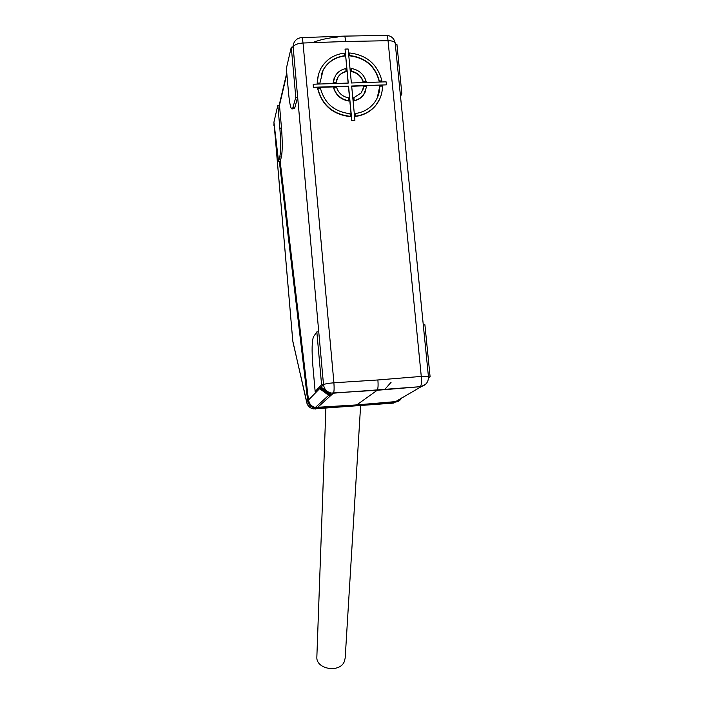 <?xml version="1.0" encoding="UTF-8"?>
<svg xmlns="http://www.w3.org/2000/svg" width="704" height="704" viewBox="0 0 704 704"><rect width="100%" height="100%" fill="white"/><g stroke="black" fill="none" stroke-linecap="round" stroke-linejoin="round"><path stroke-width="1.06" d="M312.277 42.689C319.889 39.732 328.434 37.831 337.92 37.004M316.862 656.682L316.853 656.982C315.814 669.134 339.478 673.306 344.247 661.76L345.18 658.064L360.615 405.61M331.566 394.83L330.079 394.02M331.038 395.305L329.551 394.495M320.144 388.106L330.299 395.974M293.022 342.355L306.645 401.5L307.657 400.462C308.264 404.466 310.534 406.965 314.468 407.95L395.384 402.072C398.209 401.773 400.321 400.391 401.729 397.918M306.891 403.163L306.645 401.5C307.252 405.469 309.505 407.95 313.403 408.927L314.468 407.95M321.121 387.103L331.346 395.032M320.637 387.605L330.818 395.507M330.51 395.78L329.032 394.97M307.657 400.462L279.338 161.436M319.616 388.652L330 396.238M331.628 394.768L330.141 393.958M426.061 383.847L395.622 401.606L356.77 404.906L377.194 390.271C378.074 388.846 378.303 385.414 377.89 379.966L421.274 376.42L388.045 40.7L345.743 41.492C345.312 37.418 344.714 35.631 343.948 36.133L301.91 37.611M278.573 161.462L273.926 122.162L277.834 105.283L279.849 128.19C280.87 141.715 280.843 151.316 279.77 157.001L278.573 161.462L280.174 161.392L308.484 400.013L323.506 384.674L297.66 97.284L294.906 107.404L294.413 108.68L293.313 108.724M316.835 331.892L321.587 384.815L315.146 391.468L312.814 365.253C311.661 350.293 311.907 340.754 313.562 336.653L316.835 331.892L318.745 331.76M423.28 324.87L424.908 324.764L430.109 376.886L428.498 377.881M356.77 404.906L315.418 407.431C312.655 406.859 310.631 405.302 309.338 402.776L308.484 400.013M391.09 382.272L384.551 389.69M277.834 105.283L279.488 105.222L281.503 128.128C282.524 141.654 282.489 151.254 281.398 156.93L280.174 161.392M395.322 44.29L396.915 44.246L401.852 93.694L400.25 93.746M401.852 93.694L400.514 96.325M430.109 376.886L428.481 377.01M345.743 41.492L303.028 43.014C297.528 43.41 294.237 44.774 293.154 47.124L297.66 97.284L295.786 97.346L292.582 108.75C291.069 110.185 289.731 105.019 288.57 93.236L286.361 68.429L291.28 47.177L293.154 47.124L293.691 43.375C295.187 39.917 297.766 37.998 301.435 37.629C302.025 37.004 302.562 38.808 303.028 43.014L333.916 382.791L377.89 379.966M291.28 47.177L295.786 97.346M321.587 384.815L323.506 384.674C324.773 383.9 328.249 383.275 333.916 382.791C334.286 388.335 334.136 391.785 333.441 393.14L331.144 393.043C326.744 391.943 324.201 389.154 323.506 384.674M315.146 391.468L316.985 391.336M349.888 55.563C365.499 57.57 375.294 66.044 379.271 80.978L381.92 80.89C377.634 64.398 366.872 55.088 349.633 52.958L349.774 55.862C365.385 57.869 375.17 66.334 379.139 81.259L381.92 80.89M345.778 68.57C341.202 69.529 337.718 71.94 335.324 75.794L333.23 82.474L336.178 82.377L337.92 77.211C339.803 74.219 342.514 72.292 346.051 71.43L345.778 68.57M350.055 113.705C334.277 111.778 324.403 103.25 320.426 88.141L317.724 88.238C322.018 104.931 332.878 114.303 350.302 116.336L350.055 113.705M363.722 86.698L361.39 92.787L353.892 97.68L354.165 100.558C358.134 99.722 361.31 97.742 363.695 94.626L366.643 86.601L363.722 86.698L362.762 90.376M333.722 87.701C336.072 95.031 341.114 99.378 348.823 100.742L348.55 97.865C342.602 96.659 338.642 93.236 336.67 87.604L333.617 87.982C335.975 95.313 341.009 99.66 348.718 101.015L348.823 100.742M319.942 82.914L323.215 69.881C327.888 61.794 335.007 57.068 344.564 55.713L344.318 53.117C333.696 54.542 325.82 59.77 320.69 68.79L318.358 74.624L317.302 80.872L317.24 83.002L319.854 83.195L317.152 83.283L318.49 74.158M386.399 84.858L386.1 81.831L351.384 82.975L348.146 48.998L345.048 49.086L348.269 83.072L313.192 84.225L313.474 87.278L348.559 86.117L351.806 120.34L354.922 120.226L351.666 86.011L386.399 84.858L351.692 86.293M355.652 116.142C363.889 115.042 370.586 111.443 375.751 105.336C380.23 99.757 382.457 93.342 382.43 86.073L379.773 86.161C379.755 92.664 377.758 98.428 373.78 103.453C369.081 109.094 362.956 112.446 355.406 113.511L355.538 116.406C363.774 115.306 370.471 111.707 375.628 105.609L379.623 99.202M366.142 81.4C363.792 74.114 358.776 69.784 351.111 68.411L351.384 71.262C357.298 72.486 361.249 75.891 363.22 81.497L366.142 81.4L363.22 81.497M349.633 52.958L349.774 55.862M333.23 82.474L336.178 82.377M346.051 71.43L345.946 71.729C342.417 72.582 339.706 74.51 337.823 77.502L336.758 79.719M333.96 78.769L333.133 82.764M317.724 88.238L317.636 88.519C321.93 105.204 332.781 114.567 350.196 116.609L350.302 116.336M353.892 97.68L354.059 100.83C358.028 99.994 361.196 98.023 363.581 94.908L365.411 91.661M344.564 55.713L344.458 56.021C334.902 57.367 327.791 62.093 323.118 70.18L321.13 74.87M345.048 49.086L348.137 83.081M313.192 84.225L313.386 87.569L348.445 86.398L351.692 120.604L354.922 120.226M379.773 86.161L377.256 97.865M355.406 113.511L355.538 116.406M351.111 68.411L351.27 71.562C357.183 72.776 361.126 76.182 363.097 81.787M317.442 407.554L333.406 393.175L420.358 386.681C425.77 385.554 428.472 382.263 428.463 376.807C428.287 376.253 425.894 376.13 421.274 376.42C421.749 381.885 421.441 385.308 420.358 386.681L377.194 390.271L331.144 393.043L315.418 407.431M274.041 123.112L292.776 340.965L306.698 402.371C307.569 405.935 309.804 408.118 313.403 408.927L393.703 403.084L395.384 402.072M274.164 124.115L292.785 341.018M273.926 125.409L274.006 123.297M315.304 409.059L316.598 408.065M428.446 376.702L395.252 43.595C394.953 41.694 392.55 40.726 388.045 40.7C387.605 36.546 386.936 34.769 386.047 35.376L344.529 36.124M286.854 73.911L279.488 105.222M293.066 107.466L294.906 107.404M279.77 157.001L281.398 156.93M279.849 128.19L281.503 128.128M325.89 408.25L316.853 656.982M279.189 105.239L286.766 72.926M292.811 47.133L293.146 45.716M292.582 108.75L294.413 108.68M395.217 43.217C394.24 38.474 391.415 35.86 386.734 35.367"/></g></svg>
